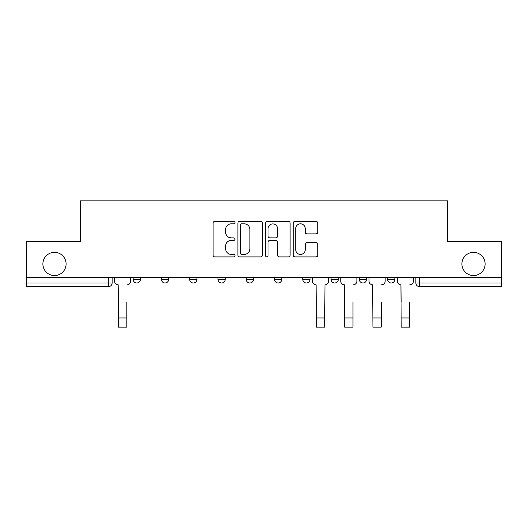 <?xml version="1.0" encoding="UTF-8"?>
<svg xmlns="http://www.w3.org/2000/svg" width="528" height="528" viewBox="0 0 528 528"><rect width="100%" height="100%" fill="white"/><g stroke="black" fill="none" stroke-linecap="round" stroke-linejoin="round"><path stroke-width="0.79" d="M235.006 222.578A1.247 1.247 0 0 0 233.759 221.338L214.856 221.338A1.782 1.782 0 0 0 213.074 223.113L213.074 255.136A1.782 1.782 0 0 0 214.856 256.912L233.759 256.912A1.247 1.247 0 0 0 235.006 255.671A1.247 1.247 0 0 0 233.759 254.423L231.31 254.423A5.696 5.696 0 0 1 225.621 248.734L225.621 246.061A5.696 5.696 0 0 1 231.31 240.372L233.759 240.372A1.247 1.247 0 0 0 235.006 239.125A1.247 1.247 0 0 0 233.759 237.877L231.31 237.877A5.696 5.696 0 0 1 225.621 232.188L225.621 229.522A5.696 5.696 0 0 1 231.31 223.826L233.759 223.826A1.247 1.247 0 0 0 235.006 222.578M461.908 263.954A11.596 11.596 0 0 0 473.51 275.557A11.596 11.596 0 0 0 485.107 263.954A11.596 11.596 0 0 0 473.51 252.358A11.596 11.596 0 0 0 461.908 263.954M42.893 263.954A11.596 11.596 0 0 0 54.49 275.557A11.596 11.596 0 0 0 66.092 263.954A11.596 11.596 0 0 0 54.49 252.358A11.596 11.596 0 0 0 42.893 263.954M359.33 277.365L359.33 279.358L366.577 279.358A3.623 3.623 0 0 1 362.954 282.982A3.623 3.623 0 0 1 359.33 279.358L359.33 277.365M302.782 277.365L302.782 279.358L310.035 279.358A3.623 3.623 0 0 1 306.412 282.982A3.623 3.623 0 0 1 302.782 279.358L302.782 277.365M274.514 277.365L274.514 279.358L281.761 279.358A3.623 3.623 0 0 1 278.137 282.982A3.623 3.623 0 0 1 274.514 279.358L274.514 277.365M217.965 279.358L217.965 277.365L217.965 279.358A3.623 3.623 0 0 0 221.588 282.982A3.623 3.623 0 0 1 217.965 279.358L225.218 279.358A3.623 3.623 0 0 1 221.588 282.982M161.423 279.358L161.423 277.365L161.423 279.358A3.623 3.623 0 0 0 165.046 282.982A3.623 3.623 0 0 1 161.423 279.358L168.67 279.358A3.623 3.623 0 0 1 165.046 282.982A3.623 3.623 0 0 0 168.67 279.358L168.67 277.365L168.67 279.358M315.988 233.878A1.782 1.782 0 0 0 317.77 232.096L317.77 223.113A1.782 1.782 0 0 0 315.988 221.338L295 221.338A1.782 1.782 0 0 0 293.218 223.113L293.218 255.136A1.782 1.782 0 0 0 295 256.912L315.988 256.912A1.782 1.782 0 0 0 317.77 255.136L317.77 244.286A1.782 1.782 0 0 0 315.988 242.504L307.006 242.504A1.782 1.782 0 0 0 305.23 244.286L305.23 249.665A4.759 4.759 0 0 1 300.472 254.423A4.759 4.759 0 0 1 295.713 249.665L295.713 228.584A4.759 4.759 0 0 1 300.472 223.826A4.759 4.759 0 0 1 305.23 228.584L305.23 232.096A1.782 1.782 0 0 0 307.006 233.878L315.988 233.878M26.4 277.365L26.4 241.303L80.408 241.303L80.408 200.884L447.592 200.884L447.592 241.303L501.6 241.303L501.6 277.365L26.4 277.365L26.4 282.982L112.127 282.982L112.127 277.365L112.127 282.982A3.623 3.623 0 0 1 108.497 286.612L26.4 286.612L26.4 282.982M262.442 223.113A1.782 1.782 0 0 0 260.667 221.338L239.672 221.338A1.782 1.782 0 0 0 237.897 223.113L237.897 255.136A1.782 1.782 0 0 0 239.672 256.912L260.667 256.912A1.782 1.782 0 0 0 262.442 255.136L262.442 223.113M267.333 221.338L288.328 221.338A1.782 1.782 0 0 1 290.103 223.113L290.103 255.136A1.782 1.782 0 0 1 288.328 256.912L279.345 256.912A1.782 1.782 0 0 1 277.563 255.136L277.563 242.147A1.782 1.782 0 0 0 275.788 240.372L269.828 240.372A1.782 1.782 0 0 0 268.046 242.147L268.046 255.671A1.247 1.247 0 0 1 266.805 256.912A1.247 1.247 0 0 1 265.558 255.671L265.558 223.113A1.782 1.782 0 0 1 267.333 221.338M415.873 277.365L415.873 282.982L501.6 282.982L501.6 286.612L419.503 286.612A3.623 3.623 0 0 1 415.873 282.982L415.873 277.365M501.6 277.365L501.6 282.982M394.852 277.365L394.852 279.358A3.623 3.623 0 0 1 391.228 282.982A3.623 3.623 0 0 1 387.605 279.358L394.852 279.358L394.852 277.365M387.605 277.365L387.605 279.358M366.577 277.365L366.577 279.358M338.309 277.365L338.309 279.358A3.623 3.623 0 0 1 334.679 282.982A3.623 3.623 0 0 1 331.056 279.358L338.309 279.358L338.309 277.365M331.056 277.365L331.056 279.358M310.035 279.358L310.035 277.365L310.035 279.358A3.623 3.623 0 0 1 306.412 282.982M281.761 279.358L281.761 277.365L281.761 279.358A3.623 3.623 0 0 1 278.137 282.982M253.486 277.365L253.486 279.358A3.623 3.623 0 0 1 249.863 282.982A3.623 3.623 0 0 1 246.239 279.358A3.623 3.623 0 0 0 249.863 282.982A3.623 3.623 0 0 0 253.486 279.358L253.486 277.365M246.239 277.365L246.239 279.358L253.486 279.358M225.218 277.365L225.218 279.358M196.944 277.365L196.944 279.358A3.623 3.623 0 0 1 193.321 282.982A3.623 3.623 0 0 1 189.691 279.358L196.944 279.358M189.691 277.365L189.691 279.358M140.395 277.365L140.395 279.358A3.623 3.623 0 0 1 136.772 282.982A3.623 3.623 0 0 1 133.148 279.358A3.623 3.623 0 0 0 136.772 282.982A3.623 3.623 0 0 0 140.395 279.358L140.395 277.365M133.148 277.365L133.148 279.358L140.395 279.358M419.503 277.365L419.503 286.612A3.623 3.623 0 0 1 415.873 282.982M241.633 223.826A1.247 1.247 0 0 0 240.385 225.073L240.385 253.176A1.247 1.247 0 0 0 241.633 254.423L244.207 254.423A5.696 5.696 0 0 0 249.902 248.734L249.902 229.522A5.696 5.696 0 0 0 244.207 223.826L241.633 223.826M277.563 228.677A4.759 4.759 0 0 0 272.804 223.918A4.759 4.759 0 0 0 268.046 228.677L268.046 236.102A1.782 1.782 0 0 0 269.828 237.877L275.788 237.877A1.782 1.782 0 0 0 277.563 236.102L277.563 228.677M114.569 281.173L114.569 277.365L114.569 281.173A3.623 3.623 0 0 0 118.193 284.797L118.47 302.016M118.193 284.797L118.47 327.116L126.806 327.116L126.806 302.016M130.7 281.173L130.7 277.365L130.7 281.173A3.623 3.623 0 0 1 127.076 284.797M312.484 277.365L312.484 281.173A3.623 3.623 0 0 0 316.107 284.797L316.378 327.116L324.713 327.116L324.713 317.962L316.378 317.962M328.607 277.365L328.607 281.173A3.623 3.623 0 0 1 324.984 284.797L324.713 317.962M340.751 281.173L340.751 277.365L340.751 281.173A3.623 3.623 0 0 0 344.375 284.797L344.652 302.016M344.375 284.797L344.652 327.116L352.988 327.116L352.988 302.016M356.882 281.173L356.882 277.365L356.882 281.173A3.623 3.623 0 0 1 353.258 284.797M369.026 281.173L369.026 277.365L369.026 281.173A3.623 3.623 0 0 0 372.649 284.797L372.92 302.016M372.649 284.797L372.92 327.116L381.262 327.116L381.262 302.016M385.156 281.173L385.156 277.365L385.156 281.173A3.623 3.623 0 0 1 381.533 284.797M397.3 281.173L397.3 277.365L397.3 281.173A3.623 3.623 0 0 0 400.924 284.797L401.194 302.016M400.924 284.797L401.194 327.116L409.53 327.116L409.53 302.016M413.431 281.173L413.431 277.365L413.431 281.173A3.623 3.623 0 0 1 409.807 284.797M108.497 277.365L108.497 286.612M126.806 317.962L118.47 317.962M352.988 317.962L344.652 317.962M381.262 317.962L372.92 317.962M409.53 317.962L401.194 317.962"/></g></svg>
